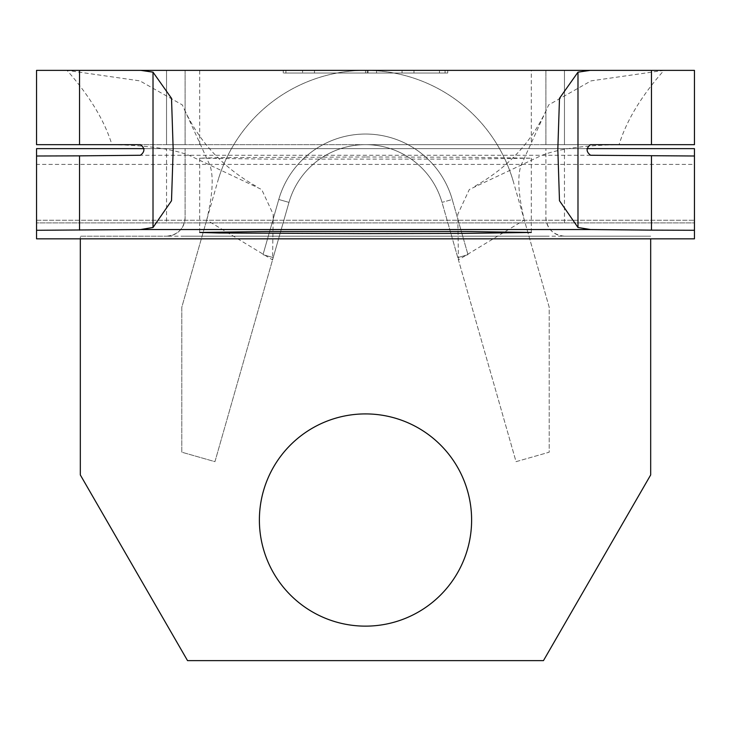 <?xml version="1.0" encoding="UTF-8"?>
<svg xmlns="http://www.w3.org/2000/svg" width="731" height="731" viewBox="0 0 731 731"><rect width="100%" height="100%" fill="white"/><g stroke="black" fill="none" stroke-linecap="round" stroke-linejoin="round"><path stroke-width="0.55" stroke-dasharray="3.65 2.74" d="M365.5 413.91A106.114 106.114 0 0 0 259.386 520.024A106.114 106.114 0 0 0 365.5 626.138A106.114 106.114 0 0 0 471.614 520.024A106.114 106.114 0 0 0 365.5 413.91M365.5 144.656L531.3 144.656L365.5 144.656M199.7 144.656L199.7 70.377L531.3 70.377L531.3 144.656M365.5 157.001L219.209 157.622L199.7 158.17L266.02 159.102L464.98 159.102L531.3 158.17L464.98 157.238L365.5 157.001M36.55 238.827L36.55 222.909L694.45 222.909L36.55 222.909L694.45 222.909L694.45 148.631L166.54 148.631L166.54 222.909M650.681 238.827L650.681 474.931L543.462 660.623L187.538 660.623L80.319 474.931L80.319 236.177L166.54 236.177L80.319 236.177L80.319 238.827M166.54 70.377L166.54 144.656L185.107 144.656L166.54 144.656L166.54 70.377L36.55 70.377L36.55 144.656L36.55 70.377L36.55 144.656L111.916 144.656C147.516 145.323 173.594 149.033 190.142 155.785L261.689 189.521L273.22 214.329L272.562 259.88L206.699 220.013C212.657 194.93 213.754 176.756 209.998 165.471L182.321 104.908L139.932 80.885L67.024 70.377C89.566 95.852 104.533 120.606 111.916 144.656L619.084 144.656C626.44 120.652 641.407 95.898 663.976 70.377L591.087 80.876L548.679 104.908L521.002 165.471C517.237 176.674 518.343 194.857 524.301 220.013L458.438 259.88L516.049 461.663L549.209 452.197L549.209 307.239L524.301 220.013M651.467 70.377L694.45 70.377L694.45 144.656L694.45 70.377L694.45 144.656L619.084 144.656C583.375 145.332 557.296 149.042 540.858 155.785L469.311 189.521L457.78 214.329L458.438 259.88M402.059 70.377L439.477 70.377L402.059 70.377L402.059 73.027L376.556 73.027L376.556 70.377L376.556 73.027L439.477 73.027L439.477 70.377L439.477 73.027L413.965 73.027L413.965 70.377L413.965 73.027L402.059 73.027L402.059 70.377M302.579 70.377L368.049 70.377L302.579 70.377L302.579 73.027L302.579 70.377M206.699 220.013L181.791 307.239L181.791 452.197L214.951 461.663L288.973 202.386A79.588 79.588 0 0 1 442.027 202.386L457.789 257.595L467.986 254.68L457.789 257.595L467.986 254.68L457.789 257.595L467.986 254.68L457.789 257.595L467.986 254.68L457.789 257.595L442.027 202.386L516.049 461.663L549.209 452.197L549.209 307.239L513.454 182.001A153.866 153.866 0 0 0 217.546 182.001L181.791 307.239L181.791 452.197L214.951 461.663L272.562 259.88M288.973 202.386L273.211 257.595L288.973 202.386L273.211 257.595L288.973 202.386L273.211 257.595L288.973 202.386L273.211 257.595L288.973 202.386L278.767 199.481L288.973 202.386A79.588 79.588 0 0 1 442.027 202.386L452.233 199.481L467.986 254.68L452.233 199.481L467.986 254.68L452.233 199.481L467.986 254.68L452.233 199.481L467.986 254.68L452.233 199.481L442.027 202.386A79.588 79.588 0 0 0 288.973 202.386A79.588 79.588 0 0 1 442.027 202.386A79.588 79.588 0 0 0 288.973 202.386A79.588 79.588 0 0 1 442.027 202.386A79.588 79.588 0 0 0 288.973 202.386A79.588 79.588 0 0 1 442.027 202.386A79.588 79.588 0 0 0 288.973 202.386A79.588 79.588 0 0 1 442.027 202.386M36.55 156.005L36.55 164.411L36.55 156.005M694.45 164.411L694.45 156.005L694.45 164.411L36.55 164.411M586.829 148.631L144.171 148.631M590.529 144.656L140.471 144.656M564.46 144.656L694.45 144.656L545.893 144.656L564.46 144.656L564.46 70.377L564.46 144.656M36.55 70.377L79.533 70.377M694.45 70.377L564.46 70.377M67.024 70.377L663.976 70.377M694.45 238.827L694.45 222.909L36.55 222.909L36.55 148.631L166.54 148.631M564.46 236.177L650.681 236.177L564.46 236.177A18.567 18.567 0 0 1 545.893 217.61L545.893 148.631L545.893 217.61C546.934 228.812 553.129 234.998 564.46 236.177L166.54 236.177C177.861 235.007 184.057 228.821 185.107 217.61L185.107 148.631L185.107 217.61A18.567 18.567 0 0 1 166.54 236.177M513.454 182.001A153.866 153.866 0 0 0 217.546 182.001M278.767 199.481A90.196 90.196 0 0 1 452.233 199.481A90.196 90.196 0 0 0 278.767 199.481L263.014 254.68L273.211 257.595L263.014 254.68L273.211 257.595L263.014 254.68L273.211 257.595L263.014 254.68L273.211 257.595L263.014 254.68L278.767 199.481A90.196 90.196 0 0 1 452.233 199.481A90.196 90.196 0 0 0 278.767 199.481L263.014 254.68L278.767 199.481A90.196 90.196 0 0 1 452.233 199.481A90.196 90.196 0 0 0 278.767 199.481L263.014 254.68L278.767 199.481A90.196 90.196 0 0 1 452.233 199.481A90.196 90.196 0 0 0 278.767 199.481L263.014 254.68L278.767 199.481M365.5 73.027L365.5 70.377L365.5 73.027L283.262 73.027L447.737 73.027L285.912 73.027L445.088 73.027L365.5 73.027L365.5 70.377L365.5 73.027M283.262 73.027L283.262 70.377L283.262 73.027M447.737 73.027L447.737 70.377L447.737 73.027M285.912 73.027L285.912 70.377L285.912 73.027M445.088 73.027L445.088 70.377L445.088 73.027M302.579 73.027L368.049 73.027L368.049 70.377L368.049 73.027L314.485 73.027L314.485 70.377L314.485 73.027L367.2 73.027L367.2 70.377L367.2 73.027L314.485 73.027L314.485 70.377L314.485 73.027L367.2 73.027L367.2 70.377L367.2 73.027L302.579 73.027M545.893 144.656L545.893 70.377L545.893 144.656M185.107 70.377L185.107 144.656L185.107 70.377M36.55 220.259L694.45 220.259L36.55 220.259M590.557 155.264L140.443 155.264M545.893 236.177L185.107 236.177M564.46 222.909L564.46 148.631M199.7 158.17L199.7 232.449M531.3 158.17L531.3 232.449M475.004 186.177C507.588 167.828 531.4 142.381 546.432 109.824M184.568 109.824C199.6 142.381 223.403 167.828 255.987 186.177"/><path stroke-width="1.1" d="M365.5 413.91A106.114 106.114 0 0 0 259.386 520.024A106.114 106.114 0 0 0 365.5 626.138A106.114 106.114 0 0 0 471.614 520.024A106.114 106.114 0 0 0 365.5 413.91M531.3 70.377L199.7 70.377M365.5 233.609L219.209 232.997L199.7 232.449L266.02 231.517L464.98 231.517L531.3 232.449L464.98 233.381L365.5 233.609M80.319 238.827L80.319 474.931L187.538 660.623L543.462 660.623L650.681 474.931L650.681 238.827M651.467 155.858L651.467 230.128L590.557 229.543L577.983 227.496L559.48 200.733L557.826 149.352L559.489 98.319L577.983 72.168L590.145 70.377L694.45 70.377L694.45 144.656L590.529 144.656C585.988 148.165 585.997 151.701 590.557 155.264L694.45 156.005L694.45 238.827L36.55 238.827L36.55 230.283L140.443 229.543L153.017 227.496L171.511 200.751L173.174 149.453L171.52 98.329L153.017 72.168L153.017 227.496M166.54 70.377L36.55 70.377L36.55 144.656L140.471 144.656C145.012 148.165 145.003 151.701 140.443 155.264L79.533 155.858L79.533 230.128M144.171 148.631L36.55 148.631L36.55 156.005L79.533 155.858M586.829 148.631L694.45 148.631L694.45 156.005M79.533 144.656L79.533 70.377L140.855 70.377L153.017 72.168M590.145 70.377L140.855 70.377M564.46 70.377L651.467 70.377L651.467 144.656M651.467 230.128L694.45 230.283M36.55 156.005L36.55 230.283M590.557 229.543L140.443 229.543M577.983 72.168L577.983 227.496"/></g></svg>
